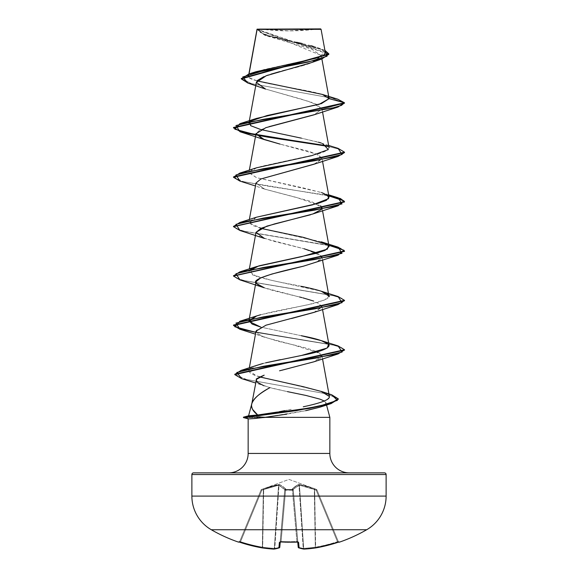 <?xml version="1.0" encoding="UTF-8"?>
<svg xmlns="http://www.w3.org/2000/svg" width="578" height="578" viewBox="0 0 578 578"><rect width="100%" height="100%" fill="white"/><g stroke="black" fill="none" stroke-linecap="round" stroke-linejoin="round"><path stroke-width="0.43" stroke-dasharray="2.89 2.17" d="M293.219 489.414A0.831 0.744 48.2 0 0 292.49 488.706A0.831 0.744 -131.8 0 1 293.219 489.414L298.985 485.209A0.831 0.766 -113.3 0 0 298.414 484.501A0.831 0.766 66.7 0 1 298.985 485.209L293.219 489.414L293.219 490.187L284.781 490.187L284.781 489.414A0.831 0.744 -48.2 0 1 285.51 488.706L279.586 484.501L263.713 488.706L262.672 547.156A154.434 142.137 -77.1 0 0 274.34 548.341L274.788 548.341L279.015 485.209L278.567 485.209L274.34 548.341L274.788 548.341L274.34 548.341L278.567 485.209L284.824 489.638A0.831 0.78 5 0 1 285.619 488.93A0.831 0.78 -175 0 0 284.824 489.638L284.781 490.187A0.831 0.78 5 0 1 285.575 489.479A0.831 0.78 -175 0 0 284.781 490.187L285.575 489.479L285.611 489.942L284.781 490.187L280.272 541.687L281.096 541.499L280.272 541.687L281.096 541.499L285.611 489.942L292.389 489.942L292.425 489.479L292.417 489.942L292.425 489.479A0.831 0.78 -5 0 1 293.219 490.187L293.176 489.638A0.831 0.78 175 0 0 292.381 488.93A0.831 0.78 -5 0 1 293.176 489.638L298.205 547.156L293.219 489.414A0.831 0.744 -131.8 0 0 292.49 488.706A0.831 0.744 48.2 0 1 293.219 489.414L298.27 547.156A154.434 58.877 84.6 0 0 299.043 547.409A154.434 58.877 84.6 0 0 303.212 548.341L303.66 548.341L303.212 548.341L298.985 485.209L299.433 485.209L299.325 484.501L299.433 485.209L298.985 485.209L299.433 485.209L303.66 548.341L299.325 484.501L314.288 488.706L314.324 489.414L314.288 488.706L314.931 488.93L314.649 489.638L314.931 488.93L316.441 489.479L316.159 490.187L316.441 489.479L316.925 489.942A0.831 0.831 -22.5 0 0 316.441 489.479L316.441 489.479A0.831 0.831 -22.5 0 1 316.925 489.942L316.159 490.187L316.925 489.942L316.441 489.479L316.159 490.187L314.649 489.638L316.159 490.187L316.441 489.479L314.931 488.93L314.649 489.638L314.288 488.706L299.325 484.501L298.414 484.501L292.49 488.706L292.425 489.479L285.575 489.479L285.51 488.706A0.831 0.744 131.8 0 0 284.781 489.414L279.015 485.209L274.788 548.341A154.434 58.877 -84.6 0 0 278.957 547.409A154.434 58.877 -84.6 0 0 279.73 547.156L284.781 489.414L279.73 547.156A154.434 58.877 95.4 0 1 274.788 548.341A154.434 58.877 95.4 0 0 279.73 547.156L284.781 489.414L279.73 547.156L284.824 489.638L279.795 547.156L284.824 489.638L284.781 490.187L285.611 489.942L281.096 541.499A154.254 142.513 0 0 0 296.904 541.499L297.728 541.687L293.219 490.187L292.417 489.942L296.904 541.499L297.728 541.687L296.904 541.499L292.389 489.942L285.611 489.942L281.096 541.499A154.254 142.513 180 0 0 289 541.687A154.254 142.513 180 0 0 296.904 541.499L292.389 489.942L296.904 541.499A154.254 142.513 180 0 1 281.096 541.499L285.611 489.942L293.219 490.187L298.205 547.156L293.176 489.638L298.27 547.156L293.219 489.414L298.985 485.209L303.212 548.341A154.434 58.877 -95.4 0 1 298.27 547.156L293.219 489.414L298.27 547.156A154.434 58.877 -95.4 0 0 303.212 548.341L303.66 548.341A154.434 142.137 77.1 0 0 315.328 547.156L315.328 547.156A154.434 142.137 -102.9 0 1 303.66 548.341L299.433 485.209L314.649 489.638L314.931 488.93L314.288 488.706L316.404 489.385L289 479.415L263.713 488.706C269.673 486.618 274.658 485.217 278.675 484.501L279.586 484.501L282.606 486.322L285.51 488.706L285.575 489.479L292.425 489.479L292.49 488.706L295.394 486.322L298.414 484.501L299.325 484.501C303.342 485.217 308.327 486.618 314.288 488.706C308.327 486.618 303.342 485.217 299.325 484.501L298.414 484.501L295.394 486.322L292.49 488.706L292.417 489.942L293.219 490.187L292.425 489.479L285.575 489.479L285.583 489.942L285.51 488.706L282.606 486.322L279.586 484.501L278.675 484.501C274.658 485.217 269.673 486.618 263.713 488.706L289 479.415L316.404 489.385L314.288 488.706L315.328 547.156L314.649 489.638L315.328 547.156L314.324 489.414L299.433 485.209L303.66 548.341A154.434 142.137 -102.9 0 0 315.328 547.156L315.646 547.156A154.521 153.936 0 0 0 337.487 541.687L338.282 541.499L316.925 489.942L316.159 490.187L337.487 541.687L338.282 541.499L337.487 541.687L316.159 490.187L337.487 541.687A154.521 153.936 180 0 1 315.646 547.156L314.649 489.638L316.159 490.187L314.649 489.638L315.646 547.156A154.521 153.936 180 0 0 337.487 541.687L316.159 490.187L316.925 489.942L338.361 541.687A0.831 0.831 0 0 0 338.73 542.099A0.831 0.831 0 0 1 338.361 541.687L338.282 541.499A0.831 0.831 157.5 0 0 339.322 541.969L326.866 545.553L315.79 547.901A155.265 142.903 77.1 0 1 304.057 549.093A155.265 59.194 84.6 0 1 299.086 547.901L298.609 542.402L296.947 541.969A155.085 143.279 0 0 1 289 542.157L289 541.687A154.254 142.513 0 0 1 281.096 541.499L281.053 541.969A155.085 143.279 180 0 0 289 542.157A155.085 143.279 0 0 1 281.053 541.969L279.391 542.402L278.914 547.901A155.265 59.194 -84.6 0 1 273.943 549.093A155.265 142.903 -77.1 0 1 262.21 547.901L251.134 545.553L240.253 542.402L261.841 490.187L261.559 489.479L261.075 489.942L261.559 489.479L261.075 489.942L261.841 490.187L263.351 489.638L262.354 547.156A154.521 153.936 180 0 1 240.513 541.687A154.521 153.936 180 0 0 262.354 547.156L263.351 489.638L261.841 490.187L240.513 541.687L261.841 490.187L261.075 489.942L239.718 541.499L261.075 489.942L239.718 541.499L240.513 541.687L239.718 541.499L261.075 489.942L261.841 490.187L240.513 541.687A154.521 153.936 0 0 0 262.354 547.156L263.351 489.638L278.567 485.209L274.34 548.341A154.434 142.137 102.9 0 1 262.672 547.156L263.676 489.414L262.672 547.156A154.434 142.137 102.9 0 0 274.34 548.341L278.567 485.209L265.764 488.713M239.639 541.687L239.718 541.499A0.831 0.831 22.5 0 1 238.678 541.969A0.831 0.831 -157.5 0 0 239.718 541.499A0.831 0.831 -157.5 0 1 238.945 542.012A0.831 0.831 22.5 0 0 239.718 541.499L238.598 542.157A155.388 155.388 0 0 1 211.31 529.744L366.69 529.744M259.486 28.9L289 30.872L318.514 28.9L259.486 28.9L318.514 28.9A221.981 221.981 0 0 1 259.486 28.9L320.653 28.9L259.486 28.9M256.292 416.543L266.082 417.164L243.446 417.164L329.843 417.367L265.779 417.367M248.157 418.833L265.779 417.576L243.446 417.576L265.779 417.576L255.96 418.147M329.843 453.441L248.157 453.441L329.843 453.441M228.729 472.862L349.271 472.862L228.729 472.862M248.576 415.792L266.082 417.164M256.083 380.208L259.435 383.929L269.933 387.636L287.396 391.609M324.215 401.016L325.956 402.844L326.541 405.041L325.956 402.844C326.57 403.943 324.908 405.272 320.956 406.818L320.067 407.136M254.833 418.501L248.186 418.848M329.07 98.397L329.092 98.643C331.649 90.862 239.841 83.066 248.807 75.27L263.85 69.57L316.231 58.161L325.298 52.461L257.073 29.261L263.2 34.174L279.86 38.979L320.306 48.581L324.908 50.337L264.341 34.615L257.066 29.182L256.993 29.716L328.853 54.296L321.744 49.484L264.399 35.048L257.087 29.16L321.238 55.43L315.581 60.965M314.15 61.593L312.279 62.337M311.499 62.626L310.01 63.161M306.875 64.194L304.599 64.895M301.022 65.928L298.58 66.615M295.083 67.561L292.555 68.226M288.906 69.187L286.016 69.945M282.44 70.892L279.687 71.636M270.887 74.179L268.337 75.01M265.967 75.841L263.85 76.664M257.203 80.602L256.394 82.141L264.869 88.817L311.239 102.169L321.975 108.852L314.461 114.646M269.081 126.661L259.768 130.115L256.025 133.569M313.666 164.325L321.888 159.268L316.968 154.21L280.027 144.095L308.341 151.183L318.059 154.731L321.982 158.278L314.519 164.015M260.851 178.985L256.025 182.959L264.666 189.129L311.304 201.476L321.975 207.654M321.765 208.947L321.476 209.409L321.773 208.947M312.77 214.026L310.465 214.785M256.018 232.363L260.252 236.742L272.491 240.932L304.014 248.757L264.334 238.411M317.134 253.063L321.975 257.044L317.344 261.617L303.407 266.191M256.632 283.639C260.476 289.448 297.316 295.264 313.702 301.08M313.681 312.488L321.946 307.279L317.134 302.453L321.982 306.448L314.316 312.264M256.025 331.129L261.227 335.97L276.371 340.738C286.413 343.643 310.812 347.862 319.988 353.404L321.975 355.831L313.984 361.777M281.891 370.223L279.535 370.809M259.154 414.816L270.403 413.241M273.799 412.685L277.751 411.998M284.694 410.662L290.994 409.376M303.255 406.796C302.439 406.471 327.762 403.032 329.388 396.494M259.739 376.95L256.184 375.787L248.865 370.382L256.336 365.542M261.48 363.916L267.108 362.5M280.301 359.675L301.622 355.441M301.196 335.688L260.866 327.141L301.196 335.688M256.675 315.935C275.822 310.198 307.236 305.683 317.351 302.395C327.148 299.079 331.064 297.013 329.092 296.182L324.374 300.069L308.999 304.462L260.584 314.757M301.254 286.312C297.684 285.257 275.273 281.963 256.488 276.436L248.937 271.241M329.07 246.546L327.567 244.653M260.873 228.368L251.907 225.196L248.93 221.851L256.35 217.263M321.346 241.857L263.236 228.989L249.132 222.956L256.639 217.169M329.063 197.156L322.271 192.785L303.884 188.081L256.545 177.67L248.93 172.461L252.528 169.376L261.682 166.291L318.341 153.936L326.563 150.851L329.07 147.766L321.014 142.968L301.413 138.171L318.449 142.181M301.413 138.171L260.866 129.588L251.748 126.322L248.937 123.071M249.775 121.712L250.44 121.17L249.768 121.712M248.88 73.97L248.526 75.92L249.053 73.919L248.807 75.27L255.938 71.744M296.731 42.288L269.305 35.778L260.461 32.52L257.073 29.261L321.079 29.326M315.285 29.312L256.993 29.37L266.314 35.764L311.636 49.087L321.274 55.748L312.077 62.417M265.54 89.07L301.369 99.149L316.325 104.184L322.011 109.22L344.495 103.195L332.177 98.152L247.832 83.022M247.861 83.03L332.184 98.152L344.495 103.195L322.011 109.22L313.681 114.928M337.697 99.163L251.517 83.666L241.301 78.5L251.538 83.666L337.733 99.178M316.094 58.205L318.189 57.525M323.463 55.17L324.236 54.592M325.002 51.738L317.199 47.555L313.052 46.276M310.971 45.698L302.431 43.588M256.986 80.869L249.956 78.073L248.807 75.27M305.668 410.691L286.833 414.137M193.551 472.862L384.449 472.862M349.271 472.862L229.892 472.862L349.271 472.862M386.118 474.531L191.882 474.531L386.118 474.531M386.118 496.097L191.882 496.097L386.118 496.097M254.782 418.501L264.71 417.367L306.434 410.539M319.807 407.223L323.962 405.496M324.937 404.853L325.956 402.844C325.587 397.78 288.921 392.708 269.933 387.636L255.577 382.976M313.673 361.886L321.13 357.992L319.988 353.404L292.634 344.69L264.327 337.191L257.145 333.557L256.365 330.298L266.913 324.894L291.558 318.521M302.915 297.851L301.882 297.583M299.592 296.998L264.327 287.801M313.673 263.106L320.812 259.515L321.44 255.931L304.014 248.757M320.812 205.869L296.463 197.445L264.319 189.013L256.003 183.045M328.225 146.407L340.261 149.492L344.495 152.578L340.261 149.492L328.225 146.407M239.935 181.102L328.839 195.92L239.964 181.109M239.942 230.492L328.839 245.31L239.971 230.506M239.935 279.882L332.032 295.387L341.042 297.966L344.474 300.553M239.942 329.272L332.025 344.777L341.034 347.356L344.474 349.943M241.597 378.612L327.256 393.965L338.303 399.087L327.271 393.972L241.626 378.626M255.801 134.782L256.235 134.862M233.505 176.868L242.962 181.528L268.113 186.181L328.766 195.494L268.784 186.282L243.584 181.68L233.526 177.078M338.065 247.131L245.968 231.634L236.958 229.047L233.526 226.46L236.958 229.047L245.961 231.626L338.036 247.124M338.058 296.521L245.968 281.024L236.966 278.437L233.526 275.858L236.958 278.437L245.961 281.016L338.029 296.514M338.065 345.911L255.801 332.35L338.036 345.904M234.798 374.204L237.659 376.777L245.867 379.349L331.678 394.781M344.495 349.733L341.468 347.537L332.718 344.929L239.971 329.287M344.495 300.755L341.468 298.147L332.726 295.539L239.964 279.889M328.644 145.439L322.611 143.51M256.646 167.772L248.908 172.721L256.545 177.67L321.368 192.474M250.44 269.341L252.528 274.89L271.848 280.395L321.361 291.254M265.627 362.847L263.156 363.461M256.704 365.404C246.445 368.865 246.271 372.319 256.184 375.787L321.043 391.328M291.196 409.332L278.719 411.818M331.707 394.788L246.524 379.508L234.82 374.414M333.412 529.744L295.871 529.744M245.462 529.744L244.588 529.744M314.324 489.414L299.433 485.209L294.014 488.713M284.781 489.414L278.567 485.209L263.676 489.414L263.713 488.706L263.069 488.93L263.351 489.638L278.567 485.209L278.675 484.501L278.567 485.209L279.015 485.209A0.831 0.766 113.3 0 1 279.586 484.501A0.831 0.766 113.3 0 0 279.015 485.209A0.831 0.766 -66.7 0 1 279.586 484.501L285.51 488.706A0.831 0.744 -48.2 0 0 284.781 489.414A0.831 0.744 131.8 0 1 285.51 488.706L285.619 488.93A0.831 0.78 5 0 0 284.824 489.638A0.831 0.78 -175 0 1 285.619 488.93L285.575 489.479A0.831 0.78 5 0 0 284.781 490.187L285.575 489.479L285.611 489.942L285.575 489.479L292.425 489.479L292.389 489.942L292.425 489.479L293.219 490.187A0.831 0.78 -5 0 0 292.425 489.479L292.381 488.93A0.831 0.78 175 0 1 293.176 489.638A0.831 0.78 -5 0 0 292.381 488.93L298.414 484.501A0.831 0.766 -113.3 0 1 298.985 485.209A0.831 0.766 66.7 0 0 298.414 484.501L299.325 484.501L299.433 485.209L312.236 488.713M280.171 542.005A0.831 0.788 5 0 0 280.272 541.687L280.243 542.063L280.272 541.687A0.831 0.788 -175 0 1 280.106 542.092M263.676 489.414L263.713 488.706L263.351 489.638L263.069 488.93L261.559 489.479L261.841 490.187L263.351 489.638L263.069 488.93L263.351 489.638L261.075 489.942A0.831 0.831 -19.9 0 1 261.559 489.479A0.831 0.831 -157.5 0 0 261.075 489.942L261.075 489.942A0.831 0.831 22.5 0 1 261.559 489.479A0.831 0.831 22.5 0 0 261.075 489.942A0.831 0.831 160.1 0 1 261.559 489.479L261.841 490.187L261.559 489.479L263.713 488.706L279.586 484.501A0.831 0.766 -66.7 0 0 279.015 485.209M278.567 485.209L278.675 484.501L278.567 485.209M239.718 541.499L240.513 541.687L238.895 542.005L239.718 541.499M262.354 547.156L262.21 547.901L262.354 547.156A154.521 153.936 0 0 1 240.513 541.687L240.253 542.402A155.352 154.76 180 0 0 262.21 547.901L262.672 547.156L262.239 547.908L273.972 549.1L274.34 548.341L273.979 549.1L279.239 547.872A0.831 0.759 -109 0 0 279.73 547.156A0.831 0.759 -109 0 1 279.246 547.865L278.914 547.901A0.831 0.759 -109 0 0 279.246 547.865L279.73 547.156A154.434 58.877 -84.6 0 1 274.788 548.341A0.831 0.766 -97.7 0 1 274.145 549.093A0.831 0.766 82.3 0 0 274.788 548.341L274.34 548.341A154.434 142.137 -77.1 0 1 262.672 547.156L262.354 547.156M262.253 547.908L262.672 547.156L262.21 547.901A155.265 142.903 102.9 0 0 273.943 549.093L274.109 549.093M274.001 549.1L274.788 548.341A0.831 0.766 82.3 0 1 273.943 549.093A155.265 59.194 95.4 0 0 278.914 547.901L279.795 547.156A0.831 0.816 5 0 1 278.914 547.901L279.391 542.402A0.831 0.788 -175 0 0 280.272 541.687L279.795 547.156M279.449 547.749A0.831 0.759 71 0 0 279.73 547.156L278.914 547.901M281.096 541.499L281.067 541.969L281.096 541.499L280.272 541.687A0.831 0.788 5 0 1 279.391 542.402L281.06 542.012L281.096 541.499M297.894 542.092A0.831 0.788 175 0 1 297.728 541.687L296.904 541.499L296.933 541.969L296.904 541.499A154.254 142.513 0 0 1 289 541.687L289 542.157A155.085 143.279 180 0 0 296.947 541.969L296.904 541.499L296.94 542.012L298.609 542.402A0.831 0.788 -5 0 1 297.728 541.687A0.831 0.788 -5 0 0 297.829 542.005M299.086 547.901A155.265 59.194 -95.4 0 0 304.057 549.093A0.831 0.766 -82.3 0 1 303.212 548.341A0.831 0.766 -82.3 0 0 303.855 549.093A0.831 0.766 97.7 0 1 303.212 548.341A154.434 58.877 84.6 0 1 298.27 547.156A0.831 0.759 109 0 0 299.086 547.901L298.205 547.156L299.086 547.901A0.831 0.816 -5 0 1 298.205 547.156L297.728 541.687A0.831 0.788 175 0 0 298.609 542.402L298.761 547.872A0.831 0.759 109 0 1 298.27 547.156A0.831 0.759 -71 0 0 298.551 547.749M315.747 547.908L315.328 547.156L315.761 547.908L304.057 549.093A155.265 142.903 -102.9 0 0 315.79 547.901L315.328 547.156A154.434 142.137 77.1 0 1 303.66 548.341L304.021 549.1L303.212 548.341L303.999 549.1M337.487 541.687L337.747 542.402L337.487 541.687A154.521 153.936 0 0 1 315.646 547.156L315.79 547.901A155.352 154.76 180 0 0 337.747 542.402L337.487 541.687L337.747 542.402L339.322 541.969A0.831 0.831 -22.5 0 1 338.282 541.499A0.831 0.831 -22.5 0 0 339.055 542.012A0.831 0.831 157.5 0 1 338.282 541.499L337.487 541.687M315.79 547.901L337.747 542.402M289.961 542.2L288.848 542.2M287.013 542.193L285.026 542.157M321.238 55.43L321.881 58.934M249.234 121.409L249.161 121.835M321.975 108.852L322.531 111.901M249.356 170.134L248.93 172.461M321.982 158.278L322.531 161.291M249.356 219.524L248.93 221.851M321.997 207.769L322.531 210.681M249.356 268.914L248.959 271.118M321.975 257.044L322.531 260.071M321.982 306.448L322.531 309.461M249.335 367.818L248.865 370.382M321.975 355.831L322.531 358.851M266.314 35.764L264.399 35.048M256.993 29.716L256.993 29.348M317.199 47.555L320.306 48.581M264.168 337.133L255.469 334.156M264.319 189.013L255.469 185.986M344.495 152.173L344.495 152.585M233.505 275.648L233.505 276.06M321.462 192.503L328.644 194.829M316.889 489.855L316.404 489.385M261.596 489.385L261.111 489.855M262.21 547.901L238.895 542.005M280.272 541.687L280.034 542.121L280.272 541.687M281.06 542.012L280.041 542.121M298.205 547.156L298.761 547.872M339.055 542.012L338.282 541.499L339.105 542.005L338.708 542.106"/><path stroke-width="0.87" d="M339.402 542.157A0.831 0.831 0 0 1 338.73 542.099A0.831 0.831 0 0 0 339.402 542.157A155.388 155.388 0 0 0 366.69 529.744A38.849 38.849 0 0 0 386.118 496.097L191.882 496.097A38.849 38.849 0 0 0 211.31 529.744L366.69 529.744A155.388 155.388 0 0 1 339.402 542.157L338.853 542.063L339.402 542.157M280.106 542.092A0.831 0.788 -175 0 1 279.391 542.402L278.914 547.901A0.831 0.816 5 0 0 279.795 547.156L280.243 542.063L279.795 547.156A0.831 0.816 -175 0 1 278.914 547.901A0.831 0.759 71 0 0 279.246 547.865A0.831 0.759 -109 0 1 278.914 547.901A155.265 59.194 95.4 0 1 273.943 549.093A0.831 0.766 82.3 0 0 274.145 549.093A0.831 0.766 -97.7 0 1 273.943 549.093L273.943 549.093A155.265 142.903 102.9 0 1 262.21 547.901L262.21 547.901A155.352 154.76 180 0 1 240.253 542.402L251.134 545.553L262.21 547.901A155.265 142.903 -77.1 0 0 273.943 549.093A155.265 59.194 -84.6 0 0 278.914 547.901L279.391 542.402L281.053 541.969L298.104 542.063L298.609 542.402L299.086 547.901A155.265 59.194 84.6 0 0 304.057 549.093A155.265 142.903 77.1 0 0 315.79 547.901L326.866 545.553L338.853 542.063M257.109 29.391L249.053 73.919L257.109 29.391L321.079 29.326L320.653 28.9L257.08 29.167L320.653 28.9L321.079 29.326L257.08 29.167M331.678 394.781L338.318 398.878L330.298 403.451L309.216 408.025L244.422 417.164L244.422 417.576L309.216 408.436L330.298 403.863L338.303 399.087L331.071 403.625L296.666 410.604L244.422 417.576L243.446 417.576L243.446 417.164L243.446 417.576L248.186 418.848M384.449 472.862L193.551 472.862L384.449 472.862A1.662 1.662 0 0 1 386.118 474.531L191.882 474.531L191.882 496.097L386.118 496.097L386.118 474.531A1.662 1.662 0 0 0 384.449 472.862L193.551 472.862A1.662 1.662 0 0 0 191.882 474.531L386.118 474.531L386.118 496.097A38.849 38.849 0 0 1 366.69 529.744L211.31 529.744A155.388 155.388 0 0 0 238.598 542.157L238.678 541.969A0.831 0.831 22.5 0 0 238.945 542.012A0.831 0.831 -157.5 0 1 238.678 541.969L239.639 541.687M286.833 414.137L264.71 417.367L329.843 417.367L326.541 405.041L329.843 417.367L329.843 453.441L248.157 453.441A19.421 19.421 0 0 1 228.729 472.862A19.421 19.421 0 0 0 248.157 453.441L248.157 418.833L248.157 453.441L329.843 453.441A19.421 19.421 0 0 0 349.271 472.862A19.421 19.421 0 0 1 329.843 453.441L329.843 417.367L264.71 417.367L254.833 418.501M277.751 411.998L257.709 414.99L248.576 415.799L251.842 403.603C250.801 407.396 252.759 411.189 257.709 414.99L252.572 409.39C251.488 406.674 251.242 404.745 251.842 403.603L248.576 415.792L259.154 414.816M251.842 403.603C252.319 401.385 254.248 398.791 257.644 395.822C260.36 393.481 264.457 390.757 269.933 387.636C259.898 392.961 253.865 398.285 251.842 403.603L256.473 379.32C255.259 379.32 257.831 377.933 264.182 375.165L256.473 379.32L256.538 381.798L263.871 385.764M287.396 391.609L305.972 395.453L320.14 399.203L324.215 401.016M315.581 60.965L314.15 61.593M312.279 62.337L311.499 62.626M310.01 63.161L306.875 64.194M304.599 64.895L301.022 65.928M298.58 66.615L295.083 67.561M292.555 68.226L288.906 69.187M286.016 69.945L282.44 70.892M279.687 71.636L270.887 74.179M268.337 75.01L265.967 75.841M263.85 76.664L257.203 80.602M314.461 114.646L269.081 126.661M249.356 170.134L256.025 133.569L262.253 138.828L280.027 144.095L264.327 139.623L255.996 133.735L265.916 127.651L313.681 114.928L338.058 107.017L263.055 119.364L235.969 125.534L239.942 131.712L328.225 146.407L267.744 137.145L242.847 132.514L233.505 127.89L344.495 103.195L337.697 99.163M314.519 164.015L260.851 178.985L313.666 164.325L338.065 156.407L263.069 168.754L235.969 174.924L239.935 181.102L255.469 185.986M321.997 207.769L321.765 208.947L320.812 205.869M239.971 230.506L233.505 226.67L344.495 201.975L340.435 198.948L328.839 195.92L343.939 200.862L338.065 205.797L263.062 218.144L235.969 224.322L239.942 230.492L264.334 238.411L256.047 232.277L266.826 226.143L313.225 213.867L321.484 209.409L312.77 214.026M310.465 214.785L274.666 223.881L261.256 228.202L256.018 232.363L249.356 268.914M304.014 248.757L317.134 253.063M303.407 266.191L272.079 273.972L260.656 277.859L256.025 281.746L256.632 283.639C250.325 279.86 268.777 274.044 303.378 266.198L338.058 255.187L263.062 267.535L235.969 273.712L239.935 279.882L264.327 287.801L256.632 283.639M313.702 301.08L302.915 297.851M314.316 312.264L265.988 325.19L256.025 331.129L249.335 367.818M313.984 361.777L281.891 370.223M279.535 370.809L313.673 361.886L338.058 353.974L263.221 366.293L236.857 372.456L241.597 378.612L255.577 382.976M270.403 413.241L273.799 412.685M278.719 411.818L284.694 410.662M248.937 418.884L244.422 417.576L244.422 417.164L249.609 415.741L244.422 417.164L288.436 411.572L319.865 405.973L337.422 400.381L331.707 394.788L321.043 391.328L329.388 396.494L321.809 391.588L303.284 386.711L259.739 376.95M256.336 365.542L261.48 363.916M266.472 362.644L280.337 359.668M301.622 355.441C319.027 352.139 328.181 348.845 329.092 345.565C327.972 342.284 318.673 338.99 301.196 335.688L321.354 340.644L328.571 344.344L327.191 348.043L301.622 355.441L265.627 362.847M260.584 314.757L256.646 315.949L248.974 321.339L260.866 327.148L252.174 324.106L248.937 320.631L256.675 315.935M329.012 296.709L322.531 260.071M338.029 296.514L344.495 300.343L233.505 325.038L239.393 328.694L255.801 332.35L234.863 326.78L239.942 321.216L314.945 308.869L342.031 302.699L338.058 296.521L321.361 291.254L329.092 296.182C329.814 293.53 320.537 290.235 301.254 286.312M248.959 271.118L258.85 265.866L315.935 253.381L325.009 250.411L329.07 246.546L322.531 210.681M327.567 244.653L303.334 237.356L260.873 228.368M256.35 217.263L239.942 222.436L314.938 210.089L342.031 203.911L338.058 197.741L328.766 195.494L340.413 198.529L344.495 201.563L233.526 226.46L239.942 222.436M256.639 217.169L318.037 203.413L326.295 200.393L329.063 197.156L322.531 161.291M301.413 138.171L260.866 129.58L250.606 125.65L249.768 121.712L248.937 123.071L249.161 121.835M322.401 94.438L337.733 99.178L344.495 102.783L329.092 98.65L321.455 103.585L256.639 118.382L250.44 121.17L267.115 115.535L319.244 104.278L329.092 98.65L322.401 94.438L256.986 80.869M321.83 58.956L312.077 62.417L266.241 75.747L256.365 82.408L265.54 89.07L247.832 83.022L242.688 77.004L262.882 70.986L321.83 58.956L328.853 54.296L241.301 78.911L247.861 83.03M241.301 78.5L328.853 53.884L324.908 50.337L327.032 56.239L307.763 62.149L248.923 73.955L241.301 78.911M248.923 73.955L255.938 71.744L316.094 58.205M318.189 57.525L323.463 55.17M324.236 54.592L325.291 52.425M325.226 52.186L325.002 51.738M313.052 46.276L310.971 45.698M302.431 43.588L296.731 42.288M320.067 407.136L305.668 410.691M244.588 529.744L211.31 529.744A38.849 38.849 0 0 1 191.882 496.097L191.882 474.531A1.662 1.662 0 0 1 193.551 472.862M249.183 418.884L254.782 418.501M306.434 410.539L319.807 407.223L331.071 403.625M323.962 405.496L324.937 404.853M291.558 318.521L313.681 312.488L338.065 304.577L263.069 316.925L235.969 323.102L239.942 329.272L255.469 334.156M301.882 297.583L299.592 296.998M256.003 183.045L260.851 178.985M256.235 134.862L327.553 145.858L255.657 134.761L234.841 129.205L239.935 123.656L332.711 107.999L341.468 105.391L344.495 102.783L338.058 107.017M239.964 181.109L233.505 177.28L344.495 152.585L338.065 156.407M344.474 251.155L340.153 248.237L328.839 245.31L343.939 250.252L338.058 255.187M344.474 300.553L338.065 304.577M344.474 349.943L338.058 353.974M329.092 98.65L344.495 102.783L233.505 127.478L233.505 127.89M233.526 127.68L239.718 131.235L255.801 134.782M338.036 148.344L344.495 152.173L233.505 176.868L233.505 177.28M338.036 247.124L344.495 250.953L233.526 275.858L239.935 271.826L314.931 259.479L342.031 253.309L338.065 247.131L321.346 241.857L328.477 245.455L327.394 249.125L301.485 256.683L256.639 266.559L250.44 269.341M338.036 345.904L344.495 349.733L234.798 374.204L234.798 374.616L344.495 350.145L344.495 349.733M241.626 378.626L234.798 374.616M239.971 329.287L233.505 325.45L344.495 300.755L344.495 300.343M239.964 279.889L233.505 276.06L344.495 251.365L344.495 250.953M318.449 142.181L321.354 143.077M322.611 143.51L328.326 149.579L311.773 155.641L256.646 167.772L239.942 173.046L314.938 160.698L342.031 154.521L338.065 148.351L328.644 145.439M321.462 192.503L327.957 195.559L328.622 198.644L312.676 204.822L256.646 217.162M263.156 363.461L256.704 365.404M329.388 396.494C329.337 397.454 331.057 400.894 303.255 406.796M234.82 374.414L241.069 370.411L315.559 358.165L342.133 352.038L338.065 345.911L321.354 340.644M233.526 177.078L239.942 173.046M244.422 417.164L243.446 417.164L244.422 417.164M325.298 52.461L321.079 29.326L315.285 29.312M366.69 529.744L333.412 529.744M295.871 529.744L245.462 529.744M298.551 547.749A0.831 0.759 -71 0 0 299.086 547.901A0.831 0.816 175 0 1 298.205 547.156L297.757 542.063L298.205 547.156A0.831 0.816 -5 0 0 299.086 547.901L298.609 542.402L296.947 541.969A155.085 143.279 180 0 1 281.053 541.969L279.391 542.402A0.831 0.788 5 0 0 280.171 542.005M238.945 542.012L262.253 547.908M262.231 547.908L274.001 549.1M273.972 549.1L279.239 547.872A0.831 0.759 71 0 0 279.449 547.749M297.829 542.005A0.831 0.788 -5 0 0 298.609 542.402A0.831 0.788 175 0 1 297.894 542.092M285.026 542.157L297.959 542.121L297.728 541.687M299.086 547.901A0.831 0.759 109 0 1 298.754 547.865L304.057 549.093A155.265 59.194 -95.4 0 1 299.086 547.901M303.855 549.093A0.831 0.766 -82.3 0 0 304.057 549.093A0.831 0.766 97.7 0 1 303.855 549.093L298.761 547.872L298.205 547.156M303.999 549.1L315.79 547.901A155.265 142.903 -102.9 0 1 304.057 549.093L304.028 549.1M315.79 547.901L337.747 542.402A155.352 154.76 180 0 1 315.79 547.901M339.105 542.005L339.322 541.969A0.831 0.831 157.5 0 1 339.055 542.012A0.831 0.831 -22.5 0 0 339.322 541.969L337.79 542.388M288.848 542.2L287.013 542.193M257.029 29.247L248.88 73.97M321.881 58.934L329.07 98.397M256.394 82.141L249.234 121.409M322.531 111.901L329.07 147.766M256.025 182.959L249.356 219.524M256.025 281.746L248.937 320.631M322.531 309.461L329.07 345.326M322.531 358.851L329.381 396.45M256.993 29.716L256.993 29.348M328.853 54.296L328.853 53.884M313.673 213.708L338.065 205.797M264.327 139.623L239.942 131.712M344.495 152.173L344.495 152.585M344.495 201.563L344.495 201.975M233.505 226.258L233.505 226.67M233.505 275.648L233.505 276.06M233.505 325.038L233.505 325.45M338.318 398.878L338.318 399.29M256.639 118.382L239.935 123.656M328.644 194.829L338.058 197.741M256.639 266.559L239.935 271.826M256.646 315.949L239.942 321.216M257.232 365.231L241.069 370.411M243.446 417.164L248.612 415.777M279.239 547.872L279.795 547.156M280.272 541.687L280.034 542.121L281.009 542.012M289.961 542.2L297.966 542.121"/></g></svg>
